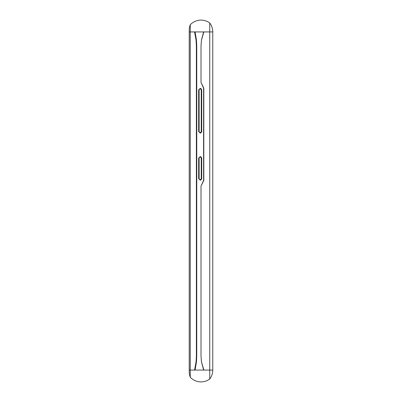 <?xml version="1.0" encoding="UTF-8"?>
<svg xmlns="http://www.w3.org/2000/svg" width="402" height="402" viewBox="0 0 402 402"><rect width="100%" height="100%" fill="white"/><g stroke="black" fill="none" stroke-linecap="round" stroke-linejoin="round"><path stroke-width="0.6" d="M189.236 30.16A1.191 1.191 0 0 0 189.236 30.492A1.191 1.191 0 0 1 189.236 30.16L189.226 31.929L190.267 31.929L189.236 31.924L189.236 370.076L190.267 370.076L190.267 31.929L209.733 31.929L190.267 31.924L190.267 24.758A14.713 14.713 0 0 0 189.236 30.16A1.191 1.191 0 0 0 189.236 30.492M209.733 22.969L209.733 31.924L212.774 31.929A14.713 14.713 0 0 0 209.733 22.969A14.713 14.713 0 0 0 190.267 24.758M212.774 31.924L209.733 31.924L209.733 370.076L212.774 370.076L212.774 31.929M201.005 20.1L200.302 20.115L201.005 20.1M197.799 20.452L198.945 20.246M198.789 20.266L199.337 20.195M200.04 20.13L200.558 20.105M201.256 20.1L201.809 20.12M202.286 20.155L202.834 20.216M202.95 20.231L203.211 20.266M203.467 20.306L202.764 20.206M206.769 21.276L207.799 21.763L206.769 21.276M198.271 20.356L197.593 20.502M189.236 370.076L189.236 371.84A1.191 1.191 0 0 1 189.236 371.498A1.191 1.191 0 0 0 189.236 371.84A14.713 14.713 0 0 0 190.267 377.242A14.713 14.713 0 0 0 209.733 379.031A14.713 14.713 0 0 0 212.774 370.076M209.733 379.031L209.733 370.076L194.573 370.076L196.06 361.89L196.377 356.006L196.377 45.994L196.06 40.11L194.573 31.929M190.267 377.242L190.267 370.076L194.573 370.076M203.874 31.929L201.492 40.11L201.005 45.994L201.457 40.11L203.643 31.929M195.091 31.929L196.457 40.11L196.749 45.994L196.749 356.006L196.457 361.89L195.086 370.076M203.643 370.076L201.457 361.89L201.005 356.006L201.492 361.89L203.874 370.076M201.005 186.171L203.588 180.392L203.588 88.138L201.005 82.36L203.814 88.138L203.814 180.392L201.005 186.171L201.005 356.006M201.005 179.925L200.181 180.166L201.005 179.925L201.714 178.639L201.714 158.157L201.005 156.87L200.181 156.629L198.663 158.157L198.663 178.639L200.181 180.166M200.181 156.629L201.005 156.87M201.005 132.846L200.181 133.087L201.005 132.846L201.714 131.56L201.714 89.892L201.005 88.606L200.181 88.365L198.663 89.892L198.663 131.56L200.181 133.087M200.181 88.365L201.005 88.606M201.005 45.994L201.005 82.36M201.241 89.892L201.241 131.56C200.533 132.926 199.829 132.926 199.121 131.56L199.121 89.892C199.829 88.525 200.533 88.525 201.241 89.892M199.121 178.639L199.121 158.157C199.829 156.79 200.533 156.79 201.241 158.157L201.241 178.639C200.533 180.006 199.829 180.006 199.121 178.639M192.794 379.398L193.327 379.739M207.799 380.237L206.769 380.724L207.799 380.237M196.457 40.11L196.06 40.11M196.749 45.994L196.377 45.994M196.749 356.006L196.377 356.006M196.457 361.89L196.06 361.89M189.236 371.84A1.191 1.191 0 0 1 189.236 371.498M189.226 371.669L189.226 30.326"/></g></svg>
